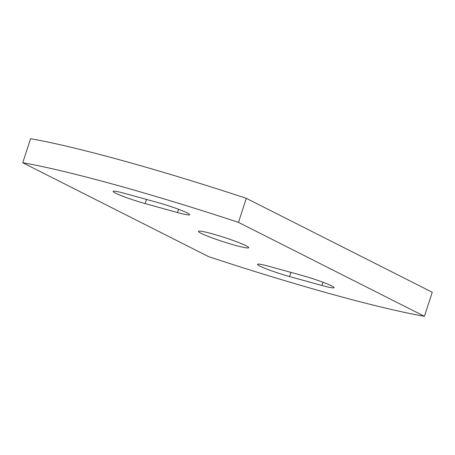<?xml version="1.0" encoding="UTF-8"?>
<svg xmlns="http://www.w3.org/2000/svg" width="455" height="455" viewBox="0 0 455 455"><rect width="100%" height="100%" fill="white"/><g stroke="black" fill="none" stroke-linecap="round" stroke-linejoin="round"><path stroke-width="0.68" d="M187.335 212.986A23.256 1.928 -162 0 0 157.629 202.503L125.273 193.563A23.256 1.928 -162 0 0 113.079 191.39A23.256 1.928 -162 0 0 145.128 203.59L177.49 212.536A23.256 1.928 -162 0 0 189.678 214.709A23.256 1.928 -162 0 0 187.335 212.986M331.763 285.939A23.256 1.928 -162 0 0 302.057 275.457L269.696 266.511A23.256 1.928 -162 0 0 257.507 264.338A23.256 1.928 -162 0 0 289.556 276.543L321.918 285.49A23.256 1.928 -162 0 0 334.107 287.657A23.256 1.928 -162 0 0 331.763 285.939M201.121 233.313A26.43 2.195 -162 0 0 229.058 243.539A26.43 2.195 -162 0 0 248.731 247.691A26.43 2.195 -162 0 0 246.064 245.734A26.43 2.195 -162 0 0 218.127 235.508A26.43 2.195 -162 0 0 198.454 231.356A26.43 2.195 -162 0 0 201.121 233.313M246.303 198.329A241.855 20.077 -162 0 0 30.565 138.701L22.75 162.748L208.697 256.671A241.855 20.077 -162 0 0 424.435 316.299L432.25 292.252L246.303 198.329L238.488 222.376A241.855 20.077 -162 0 0 22.75 162.748M424.435 316.299L238.488 222.376M290.91 272.374L289.556 276.543M322.97 282.248L321.918 285.49M146.482 199.426L145.128 203.59M178.542 209.3L177.49 212.536"/></g></svg>
